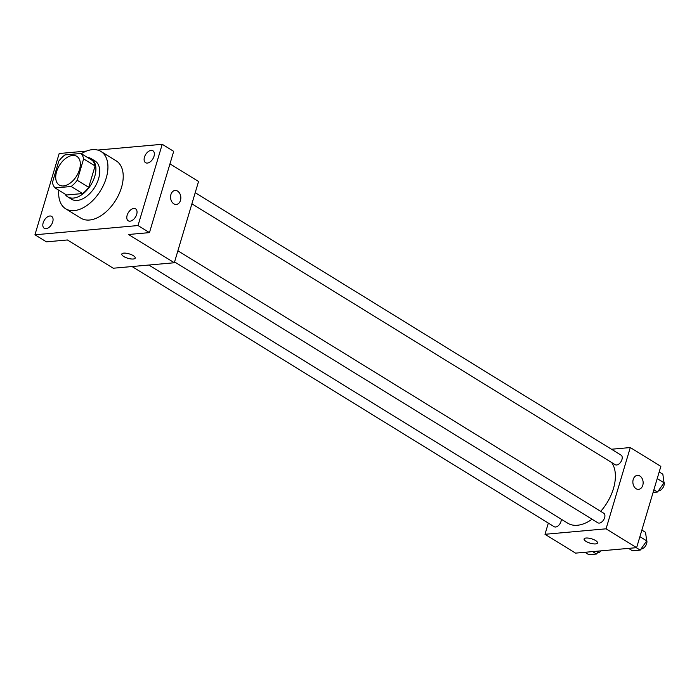 <?xml version="1.0" encoding="UTF-8"?>
<svg xmlns="http://www.w3.org/2000/svg" width="699" height="699" viewBox="0 0 699 699"><rect width="100%" height="100%" fill="white"/><g stroke="black" fill="none" stroke-linecap="round" stroke-linejoin="round"><path stroke-width="1.05" d="M79.476 169.674A16.828 10.092 121.6 0 1 59.197 185.025A16.828 10.092 121.6 0 1 59.432 165.41A16.828 10.092 121.6 0 1 76.855 156.375A16.828 10.092 121.6 0 1 79.476 169.674M80.979 153.474L64.911 154.916A21.721 13.028 121.6 0 0 58.803 161.12L52.434 182.5A21.721 13.028 121.6 0 0 55.072 187.926L71.141 186.484A21.721 13.028 121.6 0 0 77.24 180.281L83.618 158.9A21.721 13.028 121.6 0 0 80.979 153.474L92.443 160.534A21.721 13.028 121.6 0 1 95.081 165.96L83.618 158.9M55.072 187.926L66.536 194.995L82.604 193.553L71.141 186.484M95.081 165.96L88.703 187.341L77.24 180.281M88.703 187.341A21.721 13.028 121.6 0 1 82.604 193.553M64.893 193.981A22.438 13.456 -58.4 0 0 67.716 196.865A22.438 13.456 -58.4 0 0 73.43 198.079A22.438 13.456 -58.4 0 0 93.15 180.674A22.438 13.456 -58.4 0 0 91.254 158.664A22.438 13.456 -58.4 0 0 87.41 157.441M91.254 158.664L95.081 161.023A22.438 13.456 121.6 0 1 98.576 178.752A22.438 13.456 121.6 0 1 77.248 200.438A22.438 13.456 121.6 0 1 71.534 199.215L67.716 196.865M81.329 153.693A33.657 20.184 121.6 0 1 100.962 151.473A33.657 20.184 121.6 0 1 106.213 178.07A33.657 20.184 121.6 0 1 65.654 208.765A33.657 20.184 121.6 0 1 58.812 190.233M100.962 151.473L116.244 160.892A33.657 20.184 121.6 0 1 121.495 187.489A33.657 20.184 121.6 0 1 80.935 218.184L65.654 208.765M151.133 150.372A7.007 4.203 121.6 0 1 152.915 150.757A7.007 4.203 121.6 0 1 152.819 158.926A7.007 4.203 121.6 0 1 145.558 162.692A7.007 4.203 121.6 0 1 144.964 155.816A7.007 4.203 121.6 0 1 151.133 150.372M133.806 208.477A7.007 4.203 121.6 0 1 135.597 208.861A7.007 4.203 121.6 0 1 135.492 217.031A7.007 4.203 121.6 0 1 128.24 220.797A7.007 4.203 121.6 0 1 127.646 213.92A7.007 4.203 121.6 0 1 133.806 208.477M49.839 216A7.007 4.203 121.6 0 1 51.621 216.384A7.007 4.203 121.6 0 1 51.525 224.562A7.007 4.203 121.6 0 1 44.264 228.32A7.007 4.203 121.6 0 1 43.679 221.443A7.007 4.203 121.6 0 1 49.839 216M86.519 151.071L59.179 153.518L34.95 234.785L138.009 225.55L162.229 144.291L97.72 150.067M34.95 234.785L46.414 241.854L67.401 239.967L113.255 268.224L174.322 262.754L128.476 234.497L149.464 232.618L138.009 225.55M133.273 255.642A7.007 2.298 16.6 0 1 135.222 258.071A7.007 2.298 16.6 0 1 127.847 258.272A7.007 2.298 16.6 0 1 121.783 254.069A7.007 2.298 16.6 0 1 126.231 253.23A7.007 2.298 16.6 0 1 133.273 255.642M149.464 232.618L173.693 151.351L162.229 144.291M174.322 262.754L198.551 181.487L169.962 163.872M175.065 190.486A7.007 5.12 -95.1 0 1 180.464 200.412A7.007 5.12 -95.1 0 1 176.323 204.449A7.007 5.12 -95.1 0 1 170.6 197.922A7.007 5.12 -95.1 0 1 175.073 190.477A7.007 5.12 -95.1 0 1 180.473 200.412A7.007 5.12 -95.1 0 1 176.323 204.449M135.222 258.071A7.007 2.298 16.6 0 1 127.847 258.263A7.007 2.298 16.6 0 1 121.783 254.069M611.625 462.493A37.912 22.744 121.6 0 1 613.442 488.61A37.912 22.744 121.6 0 1 600.694 511.362M592.07 519.226A37.912 22.744 121.6 0 1 567.745 523.202L148.835 265.035M191.893 203.82L615.19 464.686A5.609 3.364 -58.4 0 0 620.992 461.681A5.609 3.364 -58.4 0 0 621.07 455.136L195.213 192.688M561.218 519.182A5.609 3.364 121.6 0 1 560.956 521.594A5.609 3.364 121.6 0 1 554.202 526.705L132.041 266.546M177.887 250.792L603.753 513.241A5.609 3.364 121.6 0 1 604.626 517.679A5.609 3.364 121.6 0 1 597.863 522.791L174.567 261.924M548.331 523.088L544.993 534.289L606.059 528.82L630.288 447.552L611.494 449.239M606.059 528.82L636.623 547.658L575.557 553.127L544.993 534.289M595.574 540.545A7.007 2.298 16.6 0 1 597.523 542.974A7.007 2.298 16.6 0 1 590.148 543.175A7.007 2.298 16.6 0 1 584.084 538.973A7.007 2.298 16.6 0 1 588.532 538.134A7.007 2.298 16.6 0 1 595.574 540.545M636.623 547.658L660.852 466.39L630.288 447.552M637.366 475.39A7.007 5.12 -95.1 0 1 642.774 485.316A7.007 5.12 -95.1 0 1 638.624 489.352A7.007 5.12 -95.1 0 1 632.901 482.826A7.007 5.12 -95.1 0 1 637.374 475.381A7.007 5.12 -95.1 0 1 642.774 485.316A7.007 5.12 -95.1 0 1 638.624 489.352M597.523 542.974A7.007 2.298 16.6 0 1 590.148 543.167A7.007 2.298 16.6 0 1 584.084 538.973M653.093 492.402L657.541 492L664.05 482.773L662.844 474.228L659.183 471.974M657.541 492L653.888 489.746M664.05 482.773L657.226 478.562M663.945 482.013A5.609 3.364 121.6 0 1 663.971 485.473A5.609 3.364 121.6 0 1 658.318 490.908M628.576 548.374L632.508 550.803L640.223 550.113L646.732 540.877L645.518 532.332L641.865 530.078M640.223 550.113L636.291 547.684M646.732 540.877L639.9 536.666M646.619 540.117A5.609 3.364 121.6 0 1 646.654 543.577A5.609 3.364 121.6 0 1 640.992 549.012M584.914 552.289L588.846 554.709L596.553 554.019L598.641 551.057M596.553 554.019L592.63 551.598M601.123 550.838A5.609 3.364 121.6 0 1 597.33 552.926"/></g></svg>
